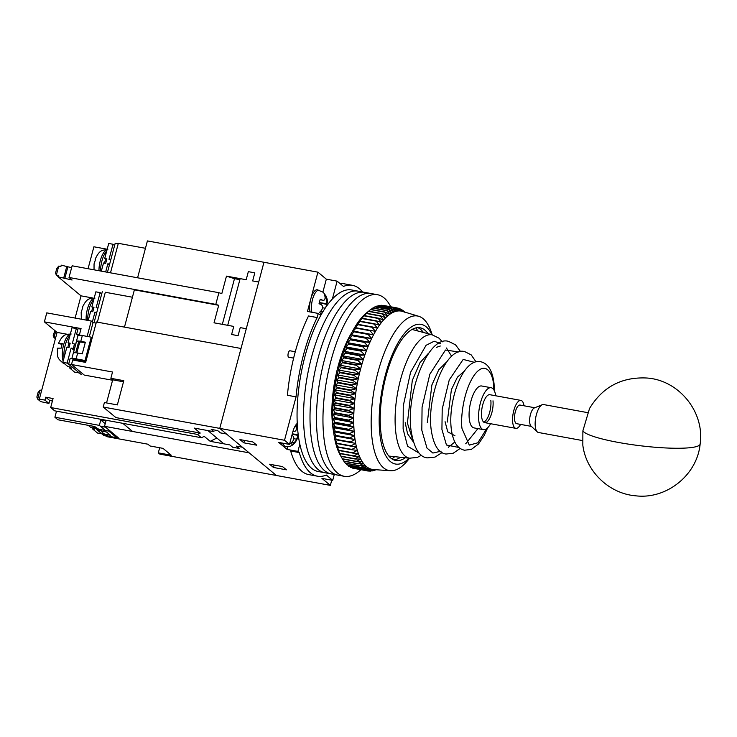 <?xml version="1.0" encoding="UTF-8"?>
<svg xmlns="http://www.w3.org/2000/svg" width="737" height="737" viewBox="0 0 737 737"><rect width="100%" height="100%" fill="white"/><g stroke="black" fill="none" stroke-linecap="round" stroke-linejoin="round"><path stroke-width="1.11" d="M297.26 423.425A13.017 4.873 100.4 0 0 292.764 432.057L289.484 444.402L284.51 440.265L296.053 396.856A97.035 36.353 -79.6 0 1 317.159 317.555L308.527 315.97A97.035 36.353 100.4 0 0 287.421 395.272L296.053 396.856M322.907 292.055L326.334 279.166L337.122 281.147L343.506 286.444A97.035 36.353 -79.6 0 1 352.415 285.311A97.035 36.353 -79.6 0 1 359.416 288.711A97.035 36.353 -79.6 0 1 362.595 291.981M336.781 376.966L336.606 376.939A71.001 26.596 -79.6 0 0 332.986 406.142M332.82 421.306A65.796 24.643 -79.6 0 1 336.136 375.115L335.639 377.786L336.606 376.939M290.175 350.895A3.317 1.244 100.4 0 0 289.936 350.775A3.317 1.244 100.4 0 0 288.185 353.474A3.317 1.244 100.4 0 0 288.508 357.178L293.63 358.118M345.367 346.998L340.116 360.172A65.796 24.643 -79.6 0 1 347.339 342.079M340.116 360.172L340.522 358.016M335.667 376.496L336.136 375.115M317.159 317.555L318.255 313.428L307.467 311.447L317.914 272.165L326.334 279.166M352.415 285.311L343.783 283.727A97.035 36.353 100.4 0 0 340.024 283.561M75.11 318.071L81.024 295.85L58.14 276.817L72.088 280.023L69.02 277.471L215.794 304.372L218.898 292.7L221.809 293.63L226.471 276.126L246.186 279.738L248.332 271.649L254.809 272.837L252.662 280.926L258.705 282.031L263.957 262.271L219.755 428.39L276.393 475.485L330.351 485.379L321.931 478.377L332.719 480.358L326.344 475.052A97.035 36.353 -79.6 0 1 317.435 476.194A97.035 36.353 -79.6 0 1 299.305 452.564L290.673 450.989A97.035 36.353 100.4 0 0 308.794 474.61L317.435 476.194M331.733 480.174L330.351 485.379M243.846 442.836L239.949 439.584L252.892 441.96L256.798 445.203L243.846 442.836L244.491 440.422M273.464 467.461L269.567 464.218L282.511 466.585L286.417 469.838L273.464 467.461L274.109 465.047M299.305 452.564L297.905 451.403L287.108 449.423L278.687 442.421L289.484 444.402M287.108 449.423L287.845 446.65M137.589 277.803L147.409 240.916L317.914 272.165M284.51 440.265L219.755 428.39L241.017 348.481L124.47 327.117L134.383 289.853L218.705 305.302L214.043 322.815L233.758 326.427L231.611 334.506L233.758 326.427L227.715 325.321L240.142 278.623L246.186 279.738L248.332 271.649L254.809 272.837L252.662 280.926L258.705 282.031L241.017 348.481L96.409 321.977L85.658 362.383L72.714 360.006L71.517 364.493L112.521 372.01L110.854 378.302L123.798 380.67L117.349 404.917L104.405 402.54L103.208 407.036L219.755 428.39L226.489 433.992L220.446 432.886L226.489 433.992L249.143 452.831L132.596 431.467L122.793 423.324M318.255 313.428L320.724 315.482M332.387 298.946L337.122 281.147M334.285 474.471L332.719 480.358M297.905 451.403L299.83 444.162M58.14 276.817L58.499 275.472L56.344 275.076L58.73 266.094L60.885 266.49L61.245 265.145L71.627 267.697M88.053 268.719L93.894 246.784L107.187 249.217M107.464 272.275L115.184 243.284L118.206 243.836L110.486 272.828L118.335 243.321L145.447 248.295M218.898 292.7L72.134 265.799L69.02 277.471M58.195 276.615L56.344 275.076L55.542 273.068L56.74 268.581L58.73 266.094M93 298.043L81.024 295.85M132.42 297.232L105.317 292.267L97.367 322.143L105.317 292.267M215.794 304.372L218.705 305.302M240.234 327.615L246.278 328.72L240.234 327.615L238.088 335.694L231.611 334.506L238.088 335.694L240.234 327.615M222.334 324.335L234.486 278.678L226.471 276.126M239.866 279.664L234.486 278.678M64.745 278.678L67.85 266.997M63.751 277.849L66.855 266.177M95.552 259.415L94.05 263.91L94.032 269.816M107.869 249.732C102.913 250.212 99.882 249.023 95.128 259.295L95.58 259.36M114.576 245.55L113.028 244.26L109.03 259.304L110.826 259.636M109.38 265.08L107.832 263.791L105.667 271.944M113.028 244.26L108.717 243.468L104.709 258.512L106.865 258.908L105.677 263.395L103.512 262.998L101.347 271.152M109.638 264.122L107.832 263.791M104.709 258.512L106.561 260.05M104.534 263.192A15.615 5.85 -79.6 0 1 105.612 259.258M106.672 251.142A15.615 5.85 100.4 0 0 100.573 271.013M82.682 307.78L81.181 312.276L81.346 319.213M94.999 298.098C90.043 298.577 87.012 297.389 82.258 307.661L82.71 307.725M101.706 293.916L100.158 292.626L96.16 307.67L97.957 308.002M96.51 313.446L94.962 312.156L92.355 321.958M100.158 292.626L95.847 291.834L91.839 306.878L93.995 307.274L92.807 311.76L90.651 311.364L88.228 320.475M96.768 312.488L94.962 312.156M91.839 306.878L93.691 308.416M91.664 311.558A15.615 5.85 -79.6 0 1 92.742 307.624M93.802 299.508A15.615 5.85 100.4 0 0 87.731 320.383M102.314 291.649L94.041 322.732M56.509 411.172L54.897 417.225L99.357 425.378L100.785 419.989L105.971 420.938L104.534 426.327L249.143 452.831L276.393 475.485L159.837 454.13L158.308 452.85L159.671 447.746M97.837 428.667L94.649 426.502L57.956 419.777L54.897 417.225M104.534 426.327L118.307 437.787L116.824 437.511M106.312 435.585L105.363 435.41L106.893 436.682L147.897 444.199L150.044 445.977L162.997 448.354L171.26 455.226L158.308 452.85M104.866 429.957L99.357 425.378M100.785 419.989L105.234 423.692M97.745 428.658L99.255 429.911A6.799 6.172 -50.3 0 0 101.89 431.136L106.478 431.974L110.458 435.281L105.87 434.443A6.799 6.172 -50.3 0 1 103.235 433.218L105.225 434.876A6.799 6.172 -50.3 0 0 107.86 436.101L116.768 437.732L108.809 431.108L99.9 429.478A6.799 6.172 129.7 0 1 97.266 428.261M101.651 431.09A6.799 6.172 -50.3 0 0 103.235 433.218M104.801 434.526L102.093 434.029L102.498 432.49M102.093 434.029L104.009 435.622L106.064 436M92.586 426.124L95.884 427.534M117.036 436.719L116.768 437.732M109.076 430.104L108.809 431.108M100.739 426.336L105.621 427.23M92.54 426.115L95.184 428.308L95.414 427.442M95.184 428.308L97.339 428.704L98.869 429.975L96.713 429.579L101.844 433.844L102.277 432.195M88.228 425.323L90.863 427.515L93.028 427.911L94.557 429.183L92.392 428.787L97.524 433.052L101.844 433.844M92.65 427.847L92.392 428.787M52.419 401.002L49.711 400.513L48.937 403.425L40.71 401.619L37.642 399.076L39.807 399.472L39.347 399.085L57.081 332.415L44.377 321.857L46.772 312.875L91.231 321.019L93.065 322.548L96.114 323.11M44.377 321.857L81.07 328.582L79.163 335.759M87.141 336.394L91.231 321.019M67.233 334.276L57.081 332.415M39.347 399.085L44.957 400.117L45.731 397.197L53.073 398.542L50.678 407.524L54.658 410.831L201.431 437.732L204.213 436.359L210.183 441.325L229.889 444.936L232.643 447.23L229.889 444.936L223.845 443.831L207.926 430.592L213.97 431.698L211.215 429.413L217.691 430.592L220.446 432.886L217.691 430.592L211.215 429.413L213.97 431.698L194.264 428.086L200.234 433.052L197.452 434.425L50.678 407.524M103.208 407.036L115.912 417.593L200.234 433.052M71.517 364.493L84.221 375.059L112.577 380.255M40.038 390.094L38.048 392.581L36.85 397.068L37.642 399.076L40.038 390.094L41.659 390.398M55.404 338.725L54.013 337.564L55.634 337.868M54.833 330.545L53.221 335.565L54.013 337.564L55.69 331.254M236.365 446.125L242.409 447.23L236.365 446.125L239.12 448.418L232.643 447.23L239.12 448.418L236.365 446.125M123.503 381.803L112.687 379.822L110.854 378.302M93.065 322.548L89.278 336.791M75.718 352.747L78.675 341.664L79.624 342.456L76.851 352.885M74.971 359.923L74.852 360.402M201.431 437.732L197.452 434.425M216.862 438.018L210.183 441.325M112.687 379.822L106.543 402.936M49.711 400.513L45.731 397.197M48.937 403.425L44.957 400.117M72.917 360.043L73.184 359.03L74.824 360.393M84.221 375.059L71.692 364.64L68.67 364.087L70.162 358.477L73.184 359.03M79.799 342.594A3.482 0.663 14.9 0 1 79.605 342.281A3.482 0.663 14.9 0 1 81.853 342.244L85.197 342.852M80.775 341.351L85.372 342.189L82.268 353.871L77.671 353.023A6.799 1.299 14.9 0 0 73.424 352.94L76.528 341.268A6.799 1.299 14.9 0 1 80.775 341.351L82.332 335.519A6.799 1.299 -165.1 0 0 77.956 335.593L71.793 358.772M76.528 341.268L78.675 341.664M85.934 361.351L77.192 359.748A3.482 0.663 -165.1 0 0 74.953 359.794A3.482 0.663 -165.1 0 0 75.137 360.107M74.934 360.071L74.29 359.951M68.67 364.087L81.217 374.525M78.067 335.436L76.611 334.23L78.104 328.619L80.923 329.135M76.611 334.23L79.43 334.745M71.858 358.781A6.799 1.299 14.9 0 1 76.123 358.864L85.031 360.494L91.241 337.15L82.332 335.519M85.953 361.268L85.031 360.494M92.171 337.924L91.241 337.15M62.101 344.29L58.435 343.571L62.313 343.553A14.998 5.62 100.4 0 0 61.235 348.122L57.348 348.186C57.578 358.062 56.841 357.546 62.94 362.982L64.478 363.7M77.8 329.761L76.326 328.536L72.327 343.58L74.483 343.976L73.295 348.463L71.13 348.067L67.131 363.111L72.327 367.127M74.096 350.103L71.13 348.067M74.253 368.73L78.979 372.664M76.326 328.536L72.014 327.753L68.016 342.788L70.172 343.184L68.974 347.68L66.818 347.284L62.811 362.318L67.131 363.111M62.811 362.318L67.942 366.584L70.098 366.98L71.627 368.251L69.471 367.855L74.603 372.121L78.914 372.913M72.263 367.376L72.723 367.459M74.308 349.31L73.295 348.463M74.483 343.976L75.506 344.824M68.016 342.788L69.868 344.336M69.72 366.915L69.471 367.855M67.832 347.468A15.615 5.85 -79.6 0 1 68.909 343.534M69.969 335.418A15.615 5.85 100.4 0 0 63.999 357.86M582.884 430.823L582.82 445.13C586.053 471.588 609.213 493.762 635.801 495.826C666.672 499.539 697.202 474.932 700.15 444.006C704.848 412.195 679.118 380.218 647.012 378.026C621.798 376.745 602.636 386.897 589.536 408.473L582.884 430.823A59.163 8.881 -173.1 0 0 618.168 442.403A59.163 8.881 6.9 0 0 700.15 444.006M587.546 412.619L543.528 404.549A14.196 5.316 100.4 0 0 542.644 404.576A14.196 5.316 100.4 0 0 542.239 404.705A14.196 5.316 100.4 0 0 535.735 417.557A14.196 5.316 100.4 0 0 537.255 431.873A14.196 5.316 100.4 0 0 538.406 432.481L582.433 440.551M534.611 407.856A9.47 3.547 100.4 0 0 534.334 407.939A9.47 3.547 100.4 0 0 530.004 416.506A9.47 3.547 100.4 0 0 531.018 426.05L537.255 431.873M534.786 407.754L520.092 405.064A9.47 3.547 100.4 0 0 519.502 405.083A9.47 3.547 100.4 0 0 514.767 414.498A9.47 3.547 100.4 0 0 516.674 423.683L531.377 426.382M520.58 424.401A14.196 5.316 -79.6 0 1 516.701 428.317A14.196 5.316 -79.6 0 1 515.826 428.344A14.196 5.316 -79.6 0 1 512.961 414.553A14.196 5.316 -79.6 0 1 520.064 400.44A14.196 5.316 -79.6 0 1 520.939 400.412A14.196 5.316 -79.6 0 1 523.989 405.783M409.56 458.211L408.16 459.934A78.573 29.434 -79.6 0 1 390.453 470.74A78.573 29.434 -79.6 0 1 386.225 469.58A78.573 29.434 -79.6 0 1 375.575 382.273A78.573 29.434 -79.6 0 1 418.754 316.302A78.573 29.434 -79.6 0 1 420.56 317.021A78.573 29.434 -79.6 0 1 431.486 332.682L432.177 334.791M418.754 316.302L402.457 311.392A80.462 30.143 100.4 0 0 401.647 311.18A80.462 30.143 100.4 0 0 399.767 310.922A80.462 30.143 100.4 0 0 397.833 310.986A80.462 30.143 100.4 0 0 395.861 311.355A80.462 30.143 100.4 0 0 393.853 312.037A80.462 30.143 100.4 0 0 391.817 313.032A80.462 30.143 100.4 0 0 389.753 314.321A80.462 30.143 100.4 0 0 387.69 315.924A80.462 30.143 100.4 0 0 385.617 317.813A80.462 30.143 100.4 0 0 383.544 319.987A80.462 30.143 100.4 0 0 381.49 322.438A80.462 30.143 100.4 0 0 379.454 325.155A80.462 30.143 100.4 0 0 377.445 328.131A80.462 30.143 100.4 0 0 375.474 331.355A80.462 30.143 100.4 0 0 373.548 334.81A80.462 30.143 100.4 0 0 371.669 338.486A80.462 30.143 100.4 0 0 369.854 342.355A80.462 30.143 100.4 0 0 368.113 346.427A80.462 30.143 100.4 0 0 366.436 350.665A80.462 30.143 100.4 0 0 364.843 355.059A80.462 30.143 100.4 0 0 363.332 359.592A80.462 30.143 100.4 0 0 361.913 364.244A80.462 30.143 100.4 0 0 360.596 369.007A80.462 30.143 100.4 0 0 359.38 373.843A80.462 30.143 100.4 0 0 358.274 378.754A80.462 30.143 100.4 0 0 357.279 383.701A80.462 30.143 100.4 0 0 356.404 388.685A80.462 30.143 100.4 0 0 355.639 393.669A80.462 30.143 100.4 0 0 355.004 398.634A80.462 30.143 100.4 0 0 354.497 403.572A80.462 30.143 100.4 0 0 354.11 408.455A80.462 30.143 100.4 0 0 353.852 413.273A80.462 30.143 100.4 0 0 353.732 417.99A80.462 30.143 100.4 0 0 353.732 422.605A80.462 30.143 100.4 0 0 353.871 427.082A80.462 30.143 100.4 0 0 354.138 431.421A80.462 30.143 100.4 0 0 354.525 435.604A80.462 30.143 100.4 0 0 355.05 439.602A80.462 30.143 100.4 0 0 355.695 443.398A80.462 30.143 100.4 0 0 356.459 446.99A80.462 30.143 100.4 0 0 357.344 450.362A80.462 30.143 100.4 0 0 358.348 453.495A80.462 30.143 100.4 0 0 359.463 456.378A80.462 30.143 100.4 0 0 360.688 458.994A80.462 30.143 100.4 0 0 362.014 461.344A80.462 30.143 100.4 0 0 363.433 463.416A80.462 30.143 100.4 0 0 364.953 465.194A80.462 30.143 100.4 0 0 366.556 466.678A80.462 30.143 100.4 0 0 368.233 467.866A80.462 30.143 100.4 0 0 369.145 468.363A80.462 30.143 100.4 0 0 369.983 468.741A80.462 30.143 100.4 0 0 371.807 469.303A80.462 30.143 100.4 0 0 373.475 469.552L390.453 470.74M375.87 469.718L372.259 470.925A82.83 31.028 -79.6 0 1 372.047 470.961L375.612 469.506L370.25 471.155A82.83 31.028 -79.6 0 1 370.048 471.155L373.687 469.561L368.288 471.063A82.83 31.028 -79.6 0 1 368.085 471.035L371.807 469.303L366.381 470.648A82.83 31.028 -79.6 0 1 366.188 470.584L369.983 468.741L364.539 469.911A82.83 31.028 -79.6 0 1 364.354 469.819L368.233 467.866L362.77 468.861A82.83 31.028 -79.6 0 1 362.595 468.732L366.556 466.678L361.075 467.488A82.83 31.028 -79.6 0 1 360.909 467.332L364.953 465.194L359.472 465.821A82.83 31.028 -79.6 0 1 359.315 465.627L363.433 463.416L357.952 463.84A82.83 31.028 -79.6 0 1 357.804 463.628L362.014 461.344L356.533 461.574A82.83 31.028 -79.6 0 1 356.395 461.325L360.688 458.994L355.225 459.022A82.83 31.028 -79.6 0 1 355.096 458.746L359.463 456.378L354.018 456.194A82.83 31.028 -79.6 0 1 353.898 455.89L358.348 453.495L352.922 453.108A82.83 31.028 -79.6 0 1 352.82 452.776L357.344 450.362L351.945 449.763A82.83 31.028 -79.6 0 1 351.853 449.413L356.459 446.99L351.088 446.189A82.83 31.028 -79.6 0 1 351.015 445.811L355.695 443.398L350.361 442.384A82.83 31.028 -79.6 0 1 350.296 441.979L355.05 439.602L349.753 438.368A82.83 31.028 -79.6 0 1 349.707 437.953L354.525 435.604L349.283 434.167A82.83 31.028 -79.6 0 1 349.246 433.725L354.138 431.421L348.942 429.782A82.83 31.028 -79.6 0 1 348.914 429.33L353.871 427.082L348.73 425.249A82.83 31.028 -79.6 0 1 348.721 424.779L353.732 422.605L348.656 420.56A82.83 31.028 -79.6 0 1 348.656 420.081L353.732 417.99L348.712 415.76A82.83 31.028 -79.6 0 1 348.73 415.263L353.852 413.273L348.905 410.85A82.83 31.028 -79.6 0 1 348.933 410.352L354.11 408.455L349.237 405.857A82.83 31.028 -79.6 0 1 349.274 405.35L354.497 403.572L349.688 400.808A82.83 31.028 -79.6 0 1 349.743 400.292L355.004 398.634L350.278 395.705A82.83 31.028 -79.6 0 1 350.351 395.189L355.639 393.669L350.996 390.582A82.83 31.028 -79.6 0 1 351.079 390.057L356.404 388.685L351.835 385.451A82.83 31.028 -79.6 0 1 351.927 384.926L357.279 383.701L352.802 380.338A82.83 31.028 -79.6 0 1 352.903 379.822L358.274 378.754L353.88 375.262A82.83 31.028 -79.6 0 1 353.99 374.746L359.38 373.843L355.068 370.241A82.83 31.028 -79.6 0 1 355.197 369.734L360.596 369.007L356.376 365.294A82.83 31.028 -79.6 0 1 356.515 364.797L361.913 364.244L357.777 360.439A82.83 31.028 -79.6 0 1 357.924 359.951L363.332 359.592L359.278 355.704A82.83 31.028 -79.6 0 1 359.444 355.234L364.843 355.059L360.881 351.107A82.83 31.028 -79.6 0 1 361.047 350.646L366.436 350.665L362.558 346.657A82.83 31.028 -79.6 0 1 362.733 346.215L368.113 346.427L364.318 342.373A82.83 31.028 -79.6 0 1 364.502 341.95L369.854 342.355L366.151 338.283A82.83 31.028 -79.6 0 1 366.344 337.878L371.669 338.486L368.049 334.386A82.83 31.028 -79.6 0 1 368.251 333.999L373.548 334.81L370.011 330.71A82.83 31.028 -79.6 0 1 370.214 330.351L375.474 331.355L372.01 327.265A82.83 31.028 -79.6 0 1 372.222 326.933L377.445 328.131L374.064 324.068A82.83 31.028 -79.6 0 1 374.267 323.755L379.454 325.155L376.146 321.129A82.83 31.028 -79.6 0 1 376.358 320.844L381.49 322.438L378.247 318.458A82.83 31.028 -79.6 0 1 378.468 318.2L383.544 319.987L380.375 316.072A82.83 31.028 -79.6 0 1 380.587 315.841L385.617 317.813L382.503 313.971A82.83 31.028 -79.6 0 1 382.724 313.769L387.69 315.924L384.64 312.166A82.83 31.028 -79.6 0 1 384.861 312L389.753 314.321L386.768 310.673A82.83 31.028 -79.6 0 1 386.98 310.535L391.817 313.032L388.878 309.485A82.83 31.028 -79.6 0 1 389.09 309.383L393.853 312.037L390.96 308.619A82.83 31.028 -79.6 0 1 391.172 308.545L395.861 311.355L393.014 308.066A82.83 31.028 -79.6 0 1 393.217 308.029L397.833 310.986L395.023 307.836A82.83 31.028 -79.6 0 1 395.225 307.826L399.767 310.922L396.985 307.928A82.83 31.028 -79.6 0 1 397.179 307.955L401.647 311.18L398.892 308.342A82.83 31.028 -79.6 0 1 399.085 308.407L403.461 311.751L400.735 309.079A82.83 31.028 -79.6 0 1 400.919 309.172L404.429 311.991M409.219 458.174A71.001 26.596 -79.6 0 1 392.793 463.131A71.001 26.596 -79.6 0 1 383.655 381.996A71.001 26.596 -79.6 0 1 423.821 325.275A71.001 26.596 -79.6 0 1 431.854 334.709M428.05 333.695A67.445 25.27 100.4 0 0 422.614 328.638A67.445 25.27 100.4 0 0 420.035 327.781A67.445 25.27 100.4 0 0 383.71 386.031A67.445 25.27 100.4 0 0 393.143 459.602A67.445 25.27 100.4 0 0 395.714 460.468A67.445 25.27 100.4 0 0 405.313 457.769M353.972 468.373L368.085 471.035M351.789 467.571L352.148 468.013A82.83 31.028 100.4 0 0 352.341 468.069L366.381 470.648M423.434 332.47A67.445 25.27 100.4 0 0 419.298 328.416A67.445 25.27 100.4 0 0 418.294 327.845A67.445 25.27 100.4 0 0 417.833 327.633M417.741 330.959A71.001 26.596 100.4 0 0 415.908 327.901M376.091 469.736L374.313 470.372A82.83 31.028 -79.6 0 1 374.101 470.446L376.027 469.727M405.221 312.626L402.503 310.13A82.83 31.028 -79.6 0 1 402.678 310.259L404.926 312.138M404.972 312.147L404.152 311.493M384.861 312L370.812 309.429A82.83 31.028 100.4 0 0 370.6 309.595L366.409 313.013A79.043 29.609 100.4 0 0 336.017 380.946A79.043 29.609 100.4 0 0 340.337 455.254L342.493 459.004A82.83 31.028 100.4 0 1 342.355 458.755L341.185 456.452A82.83 31.028 100.4 0 1 341.056 456.175L339.978 453.623A82.83 31.028 100.4 0 1 339.858 453.319L338.062 449.773L338.882 450.528A82.83 31.028 100.4 0 1 338.78 450.206L337.058 446.65L337.905 447.193A82.83 31.028 100.4 0 1 337.813 446.834L336.173 443.278L337.049 443.61A82.83 31.028 100.4 0 1 336.966 443.232L335.409 439.685L336.321 439.805A82.83 31.028 100.4 0 1 336.256 439.409L334.764 435.88L335.713 435.797A82.83 31.028 100.4 0 1 335.657 435.374L334.239 431.882L335.243 431.596A82.83 31.028 100.4 0 1 335.197 431.154L333.843 427.709L334.902 427.211A82.83 31.028 100.4 0 1 334.874 426.76L333.585 423.37L334.69 422.67A82.83 31.028 100.4 0 1 334.681 422.2L333.446 418.883L334.616 417.99A82.83 31.028 100.4 0 1 334.616 417.51L333.446 414.268L334.672 413.19A82.83 31.028 100.4 0 1 334.69 412.692L333.566 409.551L334.865 408.28A82.83 31.028 100.4 0 1 334.893 407.773L333.824 404.742L335.197 403.286A82.83 31.028 100.4 0 1 335.234 402.78L334.211 399.85L335.648 398.229A82.83 31.028 100.4 0 1 335.703 397.713L334.718 394.912L336.238 393.134A82.83 31.028 100.4 0 1 336.302 392.609L335.353 389.947L336.956 388.003A82.83 31.028 100.4 0 1 337.03 387.487L336.118 384.963L337.795 382.872A82.83 31.028 100.4 0 1 337.887 382.356L336.993 379.988L338.753 377.759A82.83 31.028 100.4 0 1 338.863 377.243L337.988 375.032L339.84 372.682L353.88 375.262M349.716 466.466L350.315 467.249A82.83 31.028 100.4 0 0 350.499 467.341L364.539 469.911M347.753 465.047L348.555 466.162A82.83 31.028 100.4 0 0 348.73 466.281L362.77 468.861M345.902 463.333L346.869 464.761A82.83 31.028 100.4 0 0 347.035 464.918L361.075 467.488M344.161 461.316L345.266 463.057A82.83 31.028 100.4 0 0 345.432 463.241L359.472 465.821M342.539 459.013L343.764 461.049A82.83 31.028 100.4 0 0 343.912 461.27L357.952 463.84M368.436 311.346L368.684 311.198A82.83 31.028 100.4 0 0 368.463 311.392L366.547 313.271A82.83 31.028 100.4 0 0 366.335 313.492L364.419 315.629A82.83 31.028 100.4 0 0 364.207 315.887L361.204 318.716L362.318 318.273A82.83 31.028 100.4 0 0 362.097 318.559L359.168 321.433L360.227 321.185A82.83 31.028 100.4 0 0 360.015 321.498L357.159 324.418L358.182 324.354A82.83 31.028 100.4 0 0 357.97 324.695L355.188 327.633L356.164 327.772A82.83 31.028 100.4 0 0 355.971 328.14L353.263 331.088L354.211 331.429A82.83 31.028 100.4 0 0 354.009 331.816L351.383 334.764L352.304 335.298A82.83 31.028 100.4 0 0 352.111 335.703L349.568 338.642L350.462 339.379A82.83 31.028 100.4 0 0 350.278 339.803L347.818 342.705L348.693 343.635A82.83 31.028 100.4 0 0 348.518 344.078L346.15 346.943L347.007 348.076A82.83 31.028 100.4 0 0 346.832 348.527L344.557 351.337L345.395 352.664A82.83 31.028 100.4 0 0 345.238 353.134L343.046 355.87L343.884 357.381A82.83 31.028 100.4 0 0 343.737 357.869L341.627 360.531L342.465 362.217A82.83 31.028 100.4 0 0 342.327 362.715L340.31 365.285L341.157 367.155A82.83 31.028 100.4 0 0 341.028 367.662L339.094 370.131L339.95 372.176A82.83 31.028 100.4 0 0 339.84 372.682M386.98 310.535L372.94 307.965A82.83 31.028 100.4 0 0 372.729 308.094L370.96 309.457M389.09 309.383L375.05 306.804A82.83 31.028 100.4 0 0 374.838 306.914L373.291 308.029M391.172 308.545L377.132 305.975A82.83 31.028 100.4 0 0 376.92 306.039L375.621 306.914M393.217 308.029L379.177 305.45A82.83 31.028 100.4 0 0 378.975 305.487L377.961 306.122M395.225 307.826L381.186 305.256A82.83 31.028 100.4 0 0 380.983 305.265L380.301 305.662M397.179 307.955L383.139 305.385A82.83 31.028 100.4 0 0 382.945 305.358L382.632 305.523M393.604 459.814A67.445 25.27 100.4 0 0 395.253 459.612A67.445 25.27 100.4 0 0 400.56 457.281M391.9 458.884A71.001 26.596 100.4 0 0 394.691 456.673M372.047 470.961L371.319 470.832M370.048 471.155L368.776 470.925M402.006 310.037L402.503 310.13M366.188 470.584L352.148 468.013M399.73 308.895L400.735 309.079M364.354 469.819L350.315 467.249M397.317 308.057L398.892 308.342M362.595 468.732L348.555 466.162M382.945 305.358L396.985 307.928M360.909 467.332L346.869 464.761M380.983 305.265L395.023 307.836M359.315 465.627L345.266 463.057M378.975 305.487L393.014 308.066M357.804 463.628L343.764 461.049M376.92 306.039L390.96 308.619M356.533 461.574L342.493 459.004M356.395 461.325L342.355 458.755M374.838 306.914L388.878 309.485M355.225 459.022L341.185 456.452M355.096 458.746L341.056 456.175M372.729 308.094L386.768 310.673M354.018 456.194L339.978 453.623M353.898 455.89L339.858 453.319M370.6 309.595L384.64 312.166M352.922 453.108L338.882 450.528M352.82 452.776L338.78 450.206M368.684 311.198L382.724 313.769M368.463 311.392L382.503 313.971M351.945 449.763L337.905 447.193M351.853 449.413L337.813 446.834M366.547 313.271L380.587 315.841M366.335 313.492L380.375 316.072M351.088 446.189L337.049 443.61M351.015 445.811L336.966 443.232M364.419 315.629L378.468 318.2M355.695 443.398L335.409 439.685M364.207 315.887L378.247 318.458M350.361 442.384L336.321 439.805M350.296 441.979L336.256 439.409M362.318 318.273L376.358 320.844M355.05 439.602L334.764 435.88M362.097 318.559L376.146 321.129M349.753 438.368L335.713 435.797M349.707 437.953L335.657 435.374M360.227 321.185L374.267 323.755M354.525 435.604L334.239 431.882M360.015 321.498L374.064 324.068M349.283 434.167L335.243 431.596M349.246 433.725L335.197 431.154M358.182 324.354L372.222 326.933M354.138 431.421L333.843 427.709M357.97 324.695L372.01 327.265M348.942 429.782L334.902 427.211M348.914 429.33L334.874 426.76M356.164 327.772L370.214 330.351M353.871 427.082L333.585 423.37M355.971 328.14L370.011 330.71M348.73 425.249L334.69 422.67M353.263 331.088L373.548 334.81M348.721 424.779L334.681 422.2M354.211 331.429L368.251 333.999M353.732 422.605L333.446 418.883M354.009 331.816L368.049 334.386M348.656 420.56L334.616 417.99M351.383 334.764L371.669 338.486M348.656 420.081L334.616 417.51M352.304 335.298L366.344 337.878M353.732 417.99L333.446 414.268M352.111 335.703L366.151 338.283M348.712 415.76L334.672 413.19M349.568 338.642L369.854 342.355M348.73 415.263L334.69 412.692M350.462 339.379L364.502 341.95M353.852 413.273L333.566 409.551M350.278 339.803L364.318 342.373M348.905 410.85L334.865 408.28M347.818 342.705L368.113 346.427M348.933 410.352L334.893 407.773M348.693 343.635L362.733 346.215M354.11 408.455L333.824 404.742M348.518 344.078L362.558 346.657M349.237 405.857L335.197 403.286M346.15 346.943L366.436 350.665M349.274 405.35L335.234 402.78M347.007 348.076L361.047 350.646M354.497 403.572L334.211 399.85M346.832 348.527L360.881 351.107M349.688 400.808L335.648 398.229M344.557 351.337L364.843 355.059M349.743 400.292L335.703 397.713M345.395 352.664L359.444 355.234M355.004 398.634L334.718 394.912M345.238 353.134L359.278 355.704M350.278 395.705L336.238 393.134M343.046 355.87L363.332 359.592M350.351 395.189L336.302 392.609M343.884 357.381L357.924 359.951M355.639 393.669L335.353 389.947M343.737 357.869L357.777 360.439M350.996 390.582L336.956 388.003M341.627 360.531L361.913 364.244M351.079 390.057L337.03 387.487M342.465 362.217L356.515 364.797M356.404 388.685L336.118 384.963M342.327 362.715L356.376 365.294M351.835 385.451L337.795 382.872M340.31 365.285L360.596 369.007M351.927 384.926L337.887 382.356M341.157 367.155L355.197 369.734M357.279 383.701L336.993 379.988M341.028 367.662L355.068 370.241M352.802 380.338L338.753 377.759M339.094 370.131L359.38 373.843M352.903 379.822L338.863 377.243M339.95 372.176L353.99 374.746M358.274 378.754L337.988 375.032M410.205 458.276A62.719 23.492 -79.6 0 1 409.523 458.184A62.719 23.492 -79.6 0 1 395.658 431.182A62.719 23.492 -79.6 0 1 405 365.672A62.719 23.492 -79.6 0 1 432.131 334.81L439.077 338.209L442.329 341.839M412.72 439.814L407.395 423.102L412.296 380.476L419.979 362.715L428.612 353.124M413.319 441.905L407.57 433.78L405.221 422.725M427.322 422.605L431.882 384.954L438.755 369.817L446.465 362.107M436.332 347.367L440.293 346.022M446.447 348.002L451.606 356.201M490.593 423.72A21.299 7.978 -79.6 0 1 483.463 429.634A21.299 7.978 -79.6 0 1 478.755 420.458A21.299 7.978 -79.6 0 1 481.934 398.21A21.299 7.978 -79.6 0 1 491.146 387.726A21.299 7.978 -79.6 0 1 495.715 395.787M483.463 429.634L473.965 427.893A21.299 7.978 -79.6 0 1 469.257 418.717A21.299 7.978 -79.6 0 1 472.435 396.469A21.299 7.978 -79.6 0 1 481.648 385.985L491.146 387.726M492.998 400.827A14.196 5.316 -79.6 0 1 490.888 415.659A14.196 5.316 -79.6 0 1 484.743 422.642A14.196 5.316 -79.6 0 1 481.602 416.534A14.196 5.316 -79.6 0 1 483.721 401.702A14.196 5.316 -79.6 0 1 489.865 394.71L520.939 400.412M483.721 422.144A14.196 5.316 100.4 0 0 490.842 400.431M465.701 443.785L477.926 428.612M390.767 306.776A92.3 34.575 100.4 0 0 384.115 297.951A92.3 34.575 100.4 0 0 377.464 294.708L358.035 291.152A92.3 34.575 100.4 0 0 309.3 366.326A92.3 34.575 100.4 0 0 318.108 469.487A92.3 34.575 100.4 0 0 324.759 472.721L318.283 471.533A92.3 34.575 100.4 0 1 311.631 468.299A92.3 34.575 100.4 0 1 302.824 365.137A92.3 34.575 100.4 0 1 351.567 289.963L358.035 291.152A92.3 34.575 100.4 0 0 309.3 366.326A92.3 34.575 100.4 0 0 318.108 469.487A92.3 34.575 100.4 0 0 324.759 472.721L331.235 473.909A92.3 34.575 100.4 0 1 324.575 470.676A92.3 34.575 100.4 0 0 331.235 473.909L337.712 475.098A92.3 34.575 100.4 0 1 331.051 471.864A92.3 34.575 100.4 0 0 337.712 475.098L344.188 476.286A92.3 34.575 100.4 0 0 360.9 469.718M364.511 292.34A92.3 34.575 100.4 0 0 315.777 367.514A92.3 34.575 100.4 0 0 324.575 470.676A92.3 34.575 100.4 0 1 315.777 367.514A92.3 34.575 100.4 0 1 364.511 292.34M370.987 293.519A92.3 34.575 100.4 0 0 322.244 368.703A92.3 34.575 100.4 0 0 331.051 471.864A92.3 34.575 100.4 0 1 322.244 368.703A92.3 34.575 100.4 0 1 370.987 293.519M377.464 294.708A92.3 34.575 100.4 0 0 328.72 369.882A92.3 34.575 100.4 0 0 337.528 473.043A92.3 34.575 100.4 0 0 344.188 476.286M333.714 432.555A70.522 26.421 -79.6 0 1 352.166 331.88M323.046 311.64L321.074 313.64L319.545 312.368L321.507 310.369C323.027 307.744 322.917 305.818 321.175 304.611L319.038 303.718L320.236 299.231L322.373 300.116L320.199 299.719M320.19 299.821L322.373 300.116C324.262 300.779 325.164 299.701 325.1 296.9L324.326 294.404L325.321 295.086L326.629 298.172L325.146 297.905M319.536 302.575L326.988 303.819C328.131 300.392 326.86 296.55 323.184 292.276L317.407 289.825A13.017 4.873 100.4 0 0 311.272 297.333A13.017 4.873 100.4 0 0 310.102 311.935M325.818 307.182L326.961 303.939L326.629 298.172M326.362 304.326L319.462 302.769M319.692 303.966L319.913 303.137M325.855 295.675L324.759 295.482M292.018 442.2L294.266 442.615L292.303 444.614L290.774 443.333L292.736 441.343C294.256 438.708 294.146 436.792 292.405 435.576L291.889 435.346M293.105 430.869L293.593 431.09C295.482 431.744 296.394 430.675 296.32 427.875L295.555 425.378L297.527 427.746M292.294 433.826L298.227 434.729M298.19 434.913L296.394 439.786M294.266 442.615L296.983 439.289L293.768 438.708M281.322 442.9A13.017 4.873 100.4 0 0 282.897 445.922A13.017 4.873 100.4 0 0 283.938 446.392L285.707 446.613A12.916 4.837 -79.6 0 1 284.675 446.143A12.916 4.837 -79.6 0 1 283.128 443.232M293.04 431.09L294.266 431.32L293.068 430.998M297.582 435.291L292.165 434.305M297.085 426.649L295.988 426.447M298.78 438.616L297.002 438.285M107.031 249.788A15.284 5.721 100.4 0 0 100.02 261.782A15.284 5.721 100.4 0 0 98.97 270.719M94.161 298.153A15.284 5.721 100.4 0 0 87.15 310.148A15.284 5.721 100.4 0 0 86.128 320.088M107.86 436.101L105.87 434.443M101.89 431.136L99.9 429.478M76.123 358.864L77.671 353.023M70.337 334.064A15.284 5.721 100.4 0 0 63.594 344.953A15.284 5.721 100.4 0 0 63.152 361.066M62.12 344.234L58.444 343.553M419.482 453.375L407.552 446.18L403.121 428.989L403.259 405.894L410.537 372.378L426.078 345.294L434.185 341.231L440.689 343.589M441.122 451.164L432.895 453.043L426.963 448.05L421.813 430.196L422.071 407.294L429.828 374.212L445.48 350.02L458.755 351.973M458.893 447.46L446.447 445.01L441.924 429.431L442.2 409.136L449.257 379.896L463.177 359.435L474.499 362.337M447.248 422.098L451.403 389.652L457.419 377.151L464.163 371.328M486.807 428.547L477.825 442.799L469.285 445.111L462.044 428.667C460.432 420.164 462.836 391.393 474.462 374.875C486.171 359.232 493.228 374.958 493.569 385.211L493.882 389.919M454.959 435.76L447.755 431.864L445.084 421.702M454.803 442.034L448.317 447.313M311.908 312.267A12.916 4.837 -79.6 0 1 313.032 297.748A12.916 4.837 -79.6 0 1 319.13 290.24M320.788 311.235L322.953 311.631M297.628 429.109L296.366 428.879M289.936 350.775L295.27 351.752M71.176 334.008C66.183 334.441 63.078 333.437 58.435 343.571M534.334 407.939L542.239 404.705M515.826 428.344L484.743 422.642M409.523 458.184L417.253 457.447L421.546 455.226M460.561 351.567L455.549 344.833L448.759 341.461C428.787 334.616 405.94 392.093 410.979 429.837C413.789 447.903 419.27 457.244 427.423 457.861L435.005 457.097L442.043 452.592M476.038 361.885L471.201 354.893L464.743 351.613C445.784 346.224 426.99 396.349 431.099 429.072C433.282 444.641 438.239 452.96 445.977 454.038L453.209 453.246L460.174 448.437M494.416 390.951L494.039 383.664C492.5 370.702 488.069 363.396 480.736 361.756C462.882 357.749 448.004 400.541 451.21 428.308C452.813 441.445 457.253 448.75 464.522 450.215L471.358 449.404L478.506 443.978L484.218 435.447L487.673 427.782M432.555 334.893L412.047 329.448M409.938 458.257L388.841 456.065M319.913 314.8L321.691 313.759M322.539 307.734L325.128 308.204M285.707 446.613C290.396 447.331 294.155 444.927 296.993 439.399M295.942 424.834L297.518 427.635"/></g></svg>
